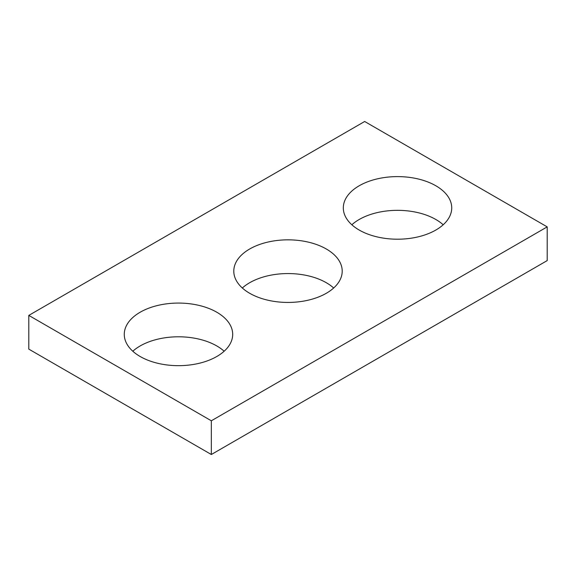 <?xml version="1.0" encoding="UTF-8"?>
<svg xmlns="http://www.w3.org/2000/svg" width="576" height="576" viewBox="0 0 576 576"><rect width="100%" height="100%" fill="white"/><g stroke="black" fill="none" stroke-linecap="round" stroke-linejoin="round"><path stroke-width="0.86" d="M547.2 226.879L364.666 121.493L28.8 315.403L28.8 349.121L211.334 454.507L547.2 260.597L547.2 226.879L211.334 420.782L211.334 454.507M28.8 315.403L211.334 420.782M249.667 293.27A54.209 31.298 0 0 0 308.743 300.053A54.209 31.298 0 0 0 342.209 271.138A54.209 31.298 0 0 0 288 239.839A54.209 31.298 0 0 0 233.791 271.138A54.209 31.298 0 0 0 249.667 293.27M333.67 288A54.209 31.298 0 0 0 242.33 288M140.148 356.501A54.209 31.298 0 0 0 199.224 363.283A54.209 31.298 0 0 0 232.69 334.368A54.209 31.298 0 0 0 178.481 303.07A54.209 31.298 0 0 0 124.272 334.368A54.209 31.298 0 0 0 140.148 356.501M224.15 351.23A54.209 31.298 0 0 0 132.811 351.23M359.186 230.04A54.209 31.298 0 0 0 418.27 236.822A54.209 31.298 0 0 0 451.728 207.907A54.209 31.298 0 0 0 397.519 176.609A54.209 31.298 0 0 0 343.31 207.907A54.209 31.298 0 0 0 359.186 230.04M443.189 224.77A54.209 31.298 0 0 0 351.85 224.77"/></g></svg>
